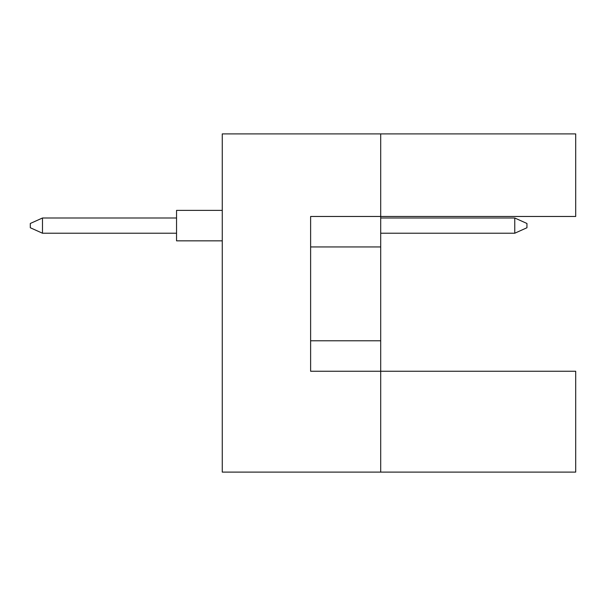 <?xml version="1.0" encoding="UTF-8"?>
<svg xmlns="http://www.w3.org/2000/svg" width="606" height="606" viewBox="0 0 606 606"><rect width="100%" height="100%" fill="white"/><g stroke="black" fill="none" stroke-linecap="round" stroke-linejoin="round"><path stroke-width="0.91" d="M380.697 246.937L380.697 216.471L575.7 216.471L575.7 133.896L380.697 133.896L380.697 216.471L310.62 216.471L310.62 371.251L380.697 371.251L380.697 246.937L310.62 246.937M575.7 472.104L575.7 371.251L380.697 371.251L380.697 472.104L575.7 472.104M380.697 472.104L222.258 472.104L222.258 133.896L380.697 133.896M310.62 340.784L380.697 340.784M222.258 240.84L176.551 240.84L176.551 210.373L222.258 210.373M176.551 233.227L42.488 233.227L42.488 217.993L30.3 223.478L30.3 227.742L42.488 233.227M176.551 217.993L42.488 217.993M526.947 223.478L526.947 227.742L514.759 233.227L514.759 217.993L526.947 223.478M514.759 233.227L380.697 233.227M514.759 217.993L380.697 217.993"/></g></svg>
